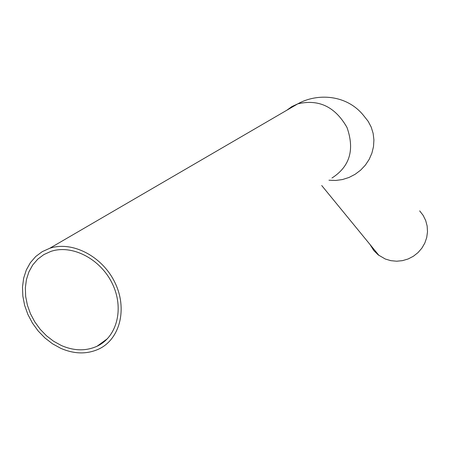 <?xml version="1.0" encoding="UTF-8"?>
<svg xmlns="http://www.w3.org/2000/svg" width="450" height="450" viewBox="0 0 450 450"><rect width="100%" height="100%" fill="white"/><g stroke="black" fill="none" stroke-linecap="round" stroke-linejoin="round"><path stroke-width="0.67" d="M61.329 345.493C74.025 350.994 85.944 351.236 97.093 346.219C117.084 336.921 124.386 308.284 112.314 283.624C100.496 258.863 72.051 244.17 50.828 251.426L43.836 254.599L37.744 259.166L32.721 264.971L28.918 271.834L26.438 279.529L25.346 287.814L25.667 296.449L27.388 305.162L30.442 313.701L34.74 321.806L40.151 329.248L46.513 335.801L53.646 341.269L61.329 345.493M60.716 348.3C74.272 354.178 86.996 354.42 98.882 349.014C120.015 339.086 127.727 308.734 114.93 282.572C102.403 256.303 72.259 240.683 49.725 248.287L42.266 251.64L35.764 256.477L30.398 262.642L26.331 269.933L23.676 278.111L22.5 286.926L22.832 296.106L24.643 305.376L27.883 314.46L32.445 323.089L38.194 331.003L44.961 337.978L52.543 343.806L60.716 348.3M369.996 244.474L373.809 250.56L378.214 254.886L385.301 259.02L390.848 260.668L396.647 261.219L402.48 260.646L408.127 258.975L413.37 256.264L418.011 252.607L421.875 248.158L424.811 243.079L426.707 237.561L427.5 231.812L427.157 226.058L425.689 220.517L423.163 215.387L419.67 210.876M331.954 178.014C349.819 166.579 354.831 149.726 346.989 127.451C335.194 106.768 318.797 98.899 297.787 103.849L291.921 106.543L286.701 110.306M328.956 180.219L335.7 180.472L342.45 179.55L348.992 177.474L355.112 174.308L360.63 170.151L365.355 165.139L369.152 159.418L371.891 153.18L373.5 146.621L373.916 139.944L373.134 133.358L371.188 127.069L368.134 121.275L364.078 116.151C347.006 94.163 317.014 93.026 297.787 103.849L49.725 248.287M107.516 338.619L97.093 346.219M379.035 255.516L321.716 185.529"/></g></svg>
